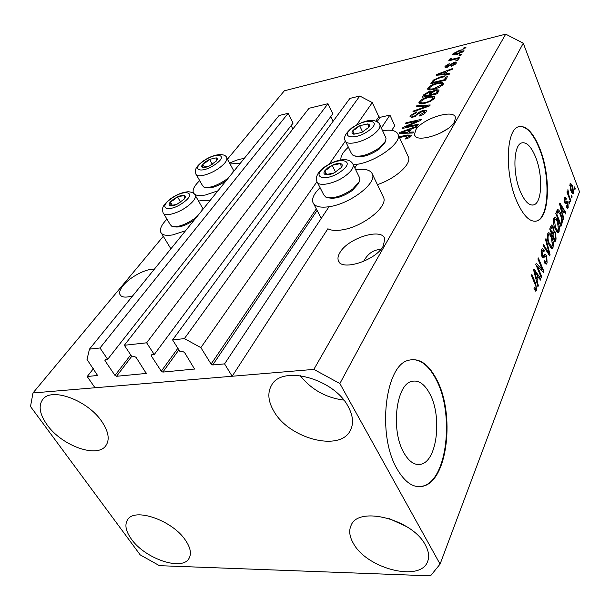 <?xml version="1.0" encoding="UTF-8"?>
<svg xmlns="http://www.w3.org/2000/svg" width="610" height="610" viewBox="0 0 610 610"><rect width="100%" height="100%" fill="white"/><g stroke="black" fill="none" stroke-linecap="round" stroke-linejoin="round"><path stroke-width="0.91" d="M381.334 128.016L389.92 115.099L394.769 125.706L391.734 130.38M154.246 354.532L332.854 113.757L327.974 103.7L146.636 342.805L154.246 354.532L151.608 354.806L151.288 355.874L161.284 371.223L162.862 372.092L194.544 369.035L184.533 352.481L182.908 351.589L180.163 351.871L172.592 339.923L184.388 338.611L200.865 347.608L211.09 364.079L212.722 364.971L224.571 363.88L329.003 206.752M354.806 167.925L357.193 164.342M224.571 363.88L232.158 376.248L327.875 228.773C331.108 230.504 335.813 230.877 341.996 229.901C362.142 227.095 387.48 207.4 383.751 197.869L372.58 174.582C376.134 183.755 350.346 203.427 330.109 206.569C320.105 208.14 314.318 206.607 312.739 201.971C311.908 197.983 314.356 193.218 320.082 187.666M377.11 121.695L380.06 117.333L389.92 115.099M380.06 117.333L378.818 116.678L372.298 102.594L356.789 124.753M200.865 347.608L316.964 181.673M329.316 164.021L345.359 141.093M184.388 338.611L359.786 96.022L372.298 102.594M172.592 339.923L349.888 98.408L359.786 96.022M330.803 116.525L333.106 121.26M327.974 103.7L309.018 108.283L124.341 345.275L146.636 342.805M232.158 376.248L95 387.762L87.2 376.538L97.569 375.447L87.016 359.458L89.456 349.149L99.994 347.982L107.665 359.32L105.187 359.572L104.928 360.601L115.008 375.447L116.525 376.286L146.255 373.434L136.129 357.414L134.558 356.553L131.989 356.819L124.341 345.275M291.123 125.614L292.853 129.023M107.665 359.32L293.097 123.098L288.141 113.323L99.994 347.982M89.456 349.149L279.052 115.519L288.141 113.323M87.2 376.538L93.391 368.714M403.751 452.567C409.104 461.953 414.991 465.804 421.418 464.118C437.301 460.245 442.097 416.279 429.89 393.968C424.545 383.85 418.407 379.679 411.475 381.456C396.088 384.696 390.652 430.126 403.751 452.567M520.277 191.372C524.714 201.567 529.259 206.05 533.91 204.823C542.198 202.482 542.999 174.971 535.588 157.052C531.188 146.461 526.529 141.756 521.603 142.946C513.437 145.027 512.499 173.316 520.277 191.372M516.533 200.705C523.296 216.039 530.159 222.772 537.128 220.896C549.77 217.229 550.914 175.695 539.797 148.512C533.125 132.248 525.995 125.012 518.409 126.796C506.033 129.861 504.569 173.209 516.533 200.705M535.588 221.262L536.678 220.965C549.336 217.297 550.487 175.772 539.362 148.596C533.216 133.499 526.537 126.133 519.316 126.514M397.026 468.892C405.154 482.868 414.007 488.595 423.592 486.063C447.969 479.91 454.976 413.557 436.76 379.717C428.647 364.056 419.215 357.59 408.471 360.319C385.238 365.001 376.751 434.739 397.026 468.892M419.161 486.711L423.043 486.071C447.427 479.917 454.45 413.58 436.234 379.755C429.295 366.206 421.144 359.488 411.765 359.603M154.338 269.201C146.347 268.415 130.121 276.887 123.258 285.434C120.338 288.995 119.186 291.923 119.804 294.211C121.123 297.398 125.424 297.947 132.705 295.85M339.953 252.548C338.214 255.392 337.62 257.9 338.184 260.073C339.93 271.854 375.729 260.874 383.293 245.967L384.757 239.006C382.584 227.294 348.081 237.938 339.953 252.548M415.623 130.128L414.51 134.696C415.524 143.846 448.823 133.254 454.534 121.779L455.457 117.562C454.061 108.481 421.777 118.828 415.623 130.128M425.399 545.081C428.754 551.272 429.493 556.755 427.61 561.535C420.503 582.413 367.128 568.817 353.518 543.624C349.484 536.777 348.676 530.692 351.093 525.385C358.238 505.53 412.551 519.293 425.399 545.081M406.832 526.727L389.043 518.523M185.448 540.208C190.488 547.628 191.677 553.682 189.031 558.363C182.199 571.463 144.936 558.707 131.386 539.11C125.774 531.257 124.486 524.829 127.528 519.819C134.368 507.192 172.386 520.284 185.448 540.208M101.84 421.548C108.595 431.644 109.937 439.673 105.865 445.643C97.226 458.621 61.747 445.78 47.107 424.842C39.604 414.228 38.171 405.726 42.814 399.344C51.575 386.954 87.779 400.32 101.84 421.548M348.249 406.702C353.091 415.753 353.808 423.637 350.392 430.355C340.159 452.216 288.972 438.712 273.837 411.186C268.049 401.25 267.31 392.573 271.625 385.146C282.156 364.643 334.105 378.65 348.249 406.702M343.765 400.076C325.938 397.789 311.397 389.63 300.158 375.6M166.98 219.158C161.947 224.274 159.805 228.468 160.544 231.739C161.665 234.987 165.714 236.039 172.691 234.903L185.57 230.717M210.107 200.484L200.896 200.614L198.578 201.14M217.968 190.793L205.532 194.971C200.103 196.016 196.382 195.703 194.354 194.033M193.957 193.637L193.233 192.287C192.577 189.268 194.72 185.371 199.668 180.598M230.039 163.968L240.332 163.228M382.79 195.871L383.751 197.869M355.737 169.839C365.329 168.383 370.941 169.961 372.58 174.582M348.356 147.155C342.95 152.081 340.456 156.343 340.891 159.934M353.312 164.86L358.261 164.136C377.468 160.682 401.372 142.969 398.246 134.825C396.797 130.708 391.574 129.335 382.584 130.7M380.724 249.536C373.968 249.566 368.47 253.142 364.231 260.249L363.545 261.454M447.321 128.984L439.474 133.529M32.986 392.962L313.853 369.393L339.869 383.545L440.077 564.097L430.53 575.855L159.462 565.676L140.193 554.871L30.5 406.512L32.986 392.962L163.305 236.299M244.099 158.585C239.959 158.867 235.132 160.415 229.627 163.221M406.031 126.857L418.338 124.181L417.751 125.126L402.303 128.481L402.943 127.482L417.591 120.993L405.36 123.685L405.955 122.755L421.312 119.377L420.694 120.376L406.031 126.857L406.367 127.597M423.325 110.212L426.443 110.7L426.07 111.973C424.712 113.872 422.372 115.244 419.047 116.083L419.421 115.206L424.324 112.293L424.591 111.416L422.799 111.111L412.856 117.257L409.966 116.807L410.316 115.633L416.546 111.935L416.172 112.797L412.108 115.206L411.834 116.075L413.473 116.335L415.196 115.702L418.834 112.377L423.325 110.212L423.66 110.989M416.813 105.705L430.241 104.966L429.661 105.888L412.856 111.912L413.443 110.989L428.136 105.881L416.226 106.628L416.813 105.705L417.194 106.567M434.594 98.202L430.66 101.26L424.926 103.311C421.617 104.157 419.588 104.035 418.834 102.938L419.161 101.748C421.388 99.293 424.651 97.592 428.952 96.647L433.824 96.25L434.907 97.036L434.594 98.202M443.157 84.371L439.314 87.344L433.672 89.38C430.386 90.242 428.365 90.143 427.625 89.09L427.938 87.97C430.103 85.598 433.306 83.928 437.545 82.968L442.364 82.525L443.455 83.273L443.157 84.371L442.364 82.525M445.826 73.749L449.806 73.375L449.273 74.229L436.196 75.259L436.707 74.466L452.879 68.404L452.361 69.25L447.542 71.004L445.826 73.749L446.139 74.473M463.981 47.694L466.032 47.168L465.56 47.938L463.508 48.457L463.981 47.694L464.218 48.274M227.423 159.21L284.344 90.791L505.713 34.145L523.266 43.218L579.5 191.776L440.077 564.097M313.853 369.393L505.713 34.145M377.399 184.624C394.96 178.913 411.132 164.616 408.593 157.441L407.861 155.84M459.582 50.34C461.945 49.662 463.417 49.654 463.996 50.325L463.813 51.011L457.096 54.45C454.778 55.106 453.352 55.098 452.811 54.427L453.009 53.733L459.582 50.34L459.826 50.927M459.551 54.816L461.617 54.298L461.137 55.083L459.063 55.602L459.551 54.816L459.795 55.419M454.214 58.796L459.681 57.431L459.193 58.217L448.678 60.84L449.173 60.054L450.843 59.635L449.509 59.406L450.592 58.293L451.903 58.217L451.324 59.01L452.162 59.185L454.214 58.796L454.465 59.391M456.196 60.215L458.278 59.696L457.782 60.489L455.7 61.008L456.196 60.215L456.448 60.817M453.817 62.479L456.303 62.716L456.066 63.516L451.461 66.269L451.774 65.514L454.587 63.836L454.732 63.348L453.581 63.211L446.978 67.291L444.842 67.054L445.094 66.254L449.242 63.692L448.929 64.446L446.611 65.857L446.428 66.406L447.267 66.543L453.817 62.479L454.084 63.12M441.503 76.547C444.537 75.709 446.528 75.709 447.45 76.54L445.605 80.154L430.835 83.677L433.352 80.085L441.503 76.547L441.777 77.188M435.883 89.769L439.139 90.013L437.141 93.818L422.166 97.295L423.805 94.718L428.975 91.576L431.514 91.767L435.883 89.769L436.188 90.478M409.318 132.202L413.488 132.012L412.863 133.018L399.176 133.392L399.771 132.462L417.087 126.194L416.478 127.177L411.323 128.984L409.318 132.202L409.722 133.102M399.138 136.777L407.228 135.054L411.407 135.161L411.163 136.053L409.142 137.753L405.002 139.111L405.406 138.18L409.348 136.396L408.769 135.679L399.481 137.54M537.349 266.097L541.749 276.688L541.345 277.763L535.793 264.427L536.236 263.291L542.32 269.597L537.928 258.983L538.34 257.931L543.838 271.214L543.403 272.35L537.349 266.097L536.525 266.204M546.735 256.032L547.101 263.009L546.163 264.244L543.983 261.919L544.318 260.706L545.836 262.239L546.507 261.377L546.354 257.107L545.37 256.139L543.487 257.862L541.825 256.169L541.466 249.627L542.336 248.499L544.28 250.542L543.952 251.739L542.679 250.382L542.115 251.145L542.244 255.163L543.159 256.177L545.066 254.317L546.735 256.032L545.714 256.169M545.95 238.571L550.09 254.789L549.686 255.849L543.174 245.624L543.586 244.572L549.252 253.844L545.538 239.616L545.95 238.571M553.079 247.294L552.218 248.407L551.165 248.117L548.97 244.61C547.345 240.813 546.911 237.229 547.666 233.851L548.527 232.791C549.724 232.761 550.838 234.095 551.859 236.81L553.361 242.467L553.079 247.294L550.807 247.797M559.103 231.487L558.287 232.54L557.243 232.227L555.108 228.727C553.529 224.968 553.095 221.445 553.827 218.182L554.635 217.175C555.801 217.152 556.892 218.494 557.891 221.201L559.37 226.783L559.103 231.487L556.899 231.899M562.656 214.057L563.853 218.67L563.48 219.653L559.561 203.915L559.911 203.008L566.027 212.981L565.653 213.942L563.869 210.915L562.656 214.057L562.107 214.148M574.589 186.912L575.268 188.703L574.933 189.58L574.254 187.796L574.589 186.912M339.869 383.545L523.266 43.218M572.698 186.134L573.629 193.332L573.125 193.988L570.907 190.976L570.007 183.831L570.503 183.198L572.698 186.134L572.043 186.241M571.456 195.101L572.149 196.9L571.806 197.8L571.112 195.993L571.456 195.101M568.985 195.612L570.823 200.385L570.48 201.285L566.926 192.058L567.277 191.159L567.841 192.638L567.918 189.603L568.985 195.612L568.337 195.719M569.13 201.178L569.832 202.985L569.481 203.892L568.787 202.085L569.13 201.178M567.88 202.451L568.2 207.591L567.643 208.353L566.21 206.813L566.499 205.73L567.369 206.683L567.712 206.21L567.613 203.595L567.109 202.97L565.882 203.961L564.707 202.718L564.471 198.029L565.051 197.274L566.301 198.608L566.019 199.683L565.302 198.913L564.997 199.333L564.99 201.613L565.447 202.085L566.751 201.003L567.88 202.451L565.767 202.787L565.905 203.16M560.712 213.759C562.26 217.396 562.664 220.713 561.932 223.725L560.895 226.44L555.794 213.508L557.692 209.596C558.783 209.794 559.789 211.182 560.712 213.759L560.003 213.866M555.634 232.456L556.061 239.128L554.94 242.063L549.701 229.009L551.577 225.037L553.178 226.783L553.865 230.565L555.634 232.456L554.818 232.578M537.044 280.699L538.355 285.594L537.921 286.738L533.605 269.994L534.017 268.941L540.879 278.976L540.452 280.097L538.447 277.039L537.044 280.699L536.388 280.775M536.663 290.406L535.633 291.13L534.024 288.538L534.375 287.257L535.748 289.163L536.022 286.685L531.432 275.514L531.867 274.424L535.702 283.551L536.663 290.406L535.1 290.589M574.643 188.81L575.268 188.703M572.233 193.561L573.629 193.332M570.495 185.165L571.242 190.084L572.843 192.386L572.393 187.102L570.792 184.799L569.74 185.295M570.617 190.19L571.242 190.084M571.501 197.007L572.149 196.9M570.167 200.492L570.823 200.385M567.193 192.745L567.841 192.638M567.605 191.395L568.52 191.25M567.674 191.776L568.223 191.685M567.552 193.698L568.322 193.568M569.176 203.092L569.832 202.985M566.774 207.819L568.2 207.591M567.109 202.97L564.997 203.305L567.071 202.985M564.227 198.944L566.301 198.608M564.174 199.462L564.997 199.333M564.395 201.712L564.99 201.613M564.54 202.23L565.401 202.093M565.455 202.078L565.767 202.787M563.259 218.761L563.853 218.67M565.165 213.111L566.027 212.981M562.633 211.106L563.869 210.915M561.055 207.667L562.191 212.25L563.167 209.726L560.262 204.808L561.055 207.667L560.514 207.751M561.658 212.333L562.191 212.25M559.797 204.884L560.262 204.808M560.697 223.908L561.932 223.725M556.869 210.763L557.372 211.525M556.762 214.079L560.666 223.977L561.299 222.337L561.436 218.189L560.338 214.682L558.066 211.418L556.762 214.079L556.061 214.186M559.965 224.083L560.666 223.977M556.122 212.677L557.387 212.478M558.066 211.418L556.518 211.655L557.997 211.449M553.85 218.106L554.543 219.043M557.166 221.316L557.891 221.201M558.745 226.874L559.37 226.783M557.204 230.847L556.938 231.8M554.429 219.699L555.489 227.774L557.914 230.74L558.501 229.985L557.509 222.124L556.19 219.592L555.024 218.975L553.453 219.844M554.787 227.881L555.489 227.774M550.708 226.455L550.967 227.019M552.233 226.928L553.178 226.783M553.27 230.656L553.865 230.565M552.957 231.701L553.285 232.341M550.708 229.558L552.271 233.47L553.27 230.633L552.889 227.972L551.966 226.874L550.708 229.558L549.968 229.665M551.532 233.577L552.271 233.47M552.881 234.995L554.711 239.555L555.763 236.474L555.268 233.447L554.193 232.212L552.881 234.995L552.149 235.102M553.979 239.661L554.711 239.555M547.734 233.691L548.481 234.682M551.089 236.924L551.859 236.81M552.713 242.559L553.361 242.467M551.15 246.676L550.891 247.599M548.291 235.384C547.727 237.999 548.085 240.744 549.366 243.626L551.837 246.577L552.462 245.784L551.455 237.763L550.106 235.224L548.916 234.621L547.284 235.529M548.626 243.725L549.366 243.626M549.099 254.927L550.09 254.789M548.481 253.951L549.252 253.844M545.157 262.33L544.875 263.291L547.101 263.009M543.312 256.413L542.343 257.168M541.451 249.665L541.901 250.489M543.319 250.672L544.28 250.542M541.078 251.289L542.115 251.145M541.505 255.262L542.244 255.163M541.893 256.314L542.93 256.177M544.013 255.331L544.486 256.261M540.933 276.787L541.749 276.688M540.91 269.772L542.32 269.597M542.465 271.389L543.838 271.214M537.654 285.678L538.355 285.594M539.797 279.106L540.879 278.976M537.128 277.207L538.447 277.039M535.275 273.898L536.525 278.778L537.654 275.842L534.398 270.87L535.275 273.898L534.634 273.974M535.893 278.854L536.525 278.778M533.849 270.939L534.398 270.87M534.856 283.65L535.702 283.551M534.673 289.285L534.619 289.803M453.489 54.892L453.009 53.733M454.48 53.383L457.576 53.68L462.426 51.019L459.2 51.08L454.48 53.383M457.813 54.267L457.576 53.68M462.647 52.147L462.327 51.37M449.417 60.649L449.173 60.054M451.087 60.237L450.843 59.635M449.738 59.582L449.57 59.17M451.37 60.161L450.592 58.293M452.452 59.894L452.162 59.185M452.018 66.094L451.774 65.514M454.938 64.683L454.587 63.836M445.605 67.466L445.094 66.254M446.81 67.329L446.428 66.406M447.519 67.138L447.267 66.543M448.579 66.719L448.304 66.071M437.012 75.198L436.707 74.466M440.489 74.191L444.278 73.894L445.666 71.69L437.965 74.496L440.489 74.191L440.794 74.9M444.576 74.603L444.278 73.894M438.224 75.099L437.965 74.496M446.253 73.078L445.666 71.69M433.847 81.229L433.352 80.085M445.956 77.989L446.947 77.981M433.077 82.434L444.385 79.727L445.636 77.226L444.362 76.822L440.961 77.379L434.983 79.834L433.077 82.434L433.359 83.074M444.659 80.375L444.385 79.727M445.872 79.719L445.277 78.301M428.769 89.883L427.938 87.97M428.914 89.906L429.699 89.029M437.827 83.623L437.545 82.968M441.831 84.5L443.035 84.561M429.661 87.558L429.432 88.412C430.073 89.182 431.674 89.22 434.236 88.519L441.404 84.798L441.617 83.997C441.03 83.204 439.482 83.143 436.974 83.814L433.413 84.965L429.661 87.558M434.511 89.167L434.236 88.519M441.831 85.789L441.404 84.798M429.272 92.262L428.975 91.576M430.675 93.505L431.354 93.46M431.888 92.644L431.514 91.767M437.683 91.675L438.521 91.591M437.995 92.438L437.301 90.783L435.365 90.631L431.651 92.987L430.652 94.581L430.942 95.251M424.453 96.022L428.906 94.992L430.248 92.514L428.678 92.377L425.353 94.611L424.453 96.022L424.743 96.693M429.196 95.663L428.906 94.992M430.912 94.169L430.256 92.651M430.652 94.581L435.921 93.36L437.317 90.844M436.211 94.031L435.921 93.36M437.599 93.071L436.989 91.637M420.054 103.784L419.161 101.748M420.107 103.791L420.923 102.846M429.257 97.341L428.952 96.647M433.245 98.233L434.526 98.309M434.633 98.134L433.824 96.25M420.915 101.344L420.664 102.251C421.312 103.052 422.928 103.105 425.505 102.419C428.723 101.725 431.163 100.459 432.818 98.622L433.047 97.768C432.444 96.944 430.889 96.86 428.357 97.531L424.743 98.675L420.915 101.344M425.803 103.09L425.505 102.419M433.26 99.644L432.818 98.622M413.717 111.6L413.443 110.989M428.35 106.361L428.136 105.881M419.733 115.908L419.421 115.206M424.804 113.399L424.324 112.293M411.132 117.448L410.316 115.633M411.46 117.455L412.124 116.716M413.778 117.013L413.473 116.335M415.471 116.312L415.196 115.702M419.23 113.269L418.834 112.377M424.941 112.202L425.963 112.133M403.301 128.268L402.943 127.482M417.873 121.619L417.591 120.993M406.283 123.479L405.955 122.755M400.183 133.361L399.771 132.462M403.728 132.378L407.693 132.278L409.318 129.694L401.075 132.576L403.728 132.378L404.125 133.254M408.09 133.148L407.693 132.278M401.418 133.331L401.075 132.576M409.973 131.15L409.318 129.694M405.757 138.943L405.406 138.18M409.79 137.38L409.348 136.396M407.587 135.832L407.228 135.054M409.882 136.915L410.492 136.846M327.768 167.857L324.772 170.777C323.452 172.798 323.735 174.094 325.641 174.658C327.745 175.078 330.544 174.521 334.021 172.988L341.478 167.407C342.759 165.379 342.423 164.105 340.479 163.579C338.352 163.198 335.576 163.762 332.16 165.279L327.768 167.857M328.63 168.337L324.772 170.777L325.641 174.658L334.021 172.988L341.478 167.407L340.479 163.579L332.16 165.279L328.63 168.337M358.39 183.656L352.321 190.465C343.064 196.778 335.149 199.234 328.584 197.823M317.482 182.581L323.689 194.743L325.786 197.099C332.907 199.051 341.844 196.397 352.603 189.13L359.252 181.772L359.808 178.196L359.237 177.022M335.561 172.104L332.16 165.279M326.693 174.59L324.772 170.777M173.453 199.234L170.358 201.963C168.795 203.87 168.665 205.12 169.976 205.722C171.486 206.18 173.781 205.722 176.869 204.342L184.113 199.188C185.646 197.274 185.737 196.031 184.388 195.475C182.855 195.047 180.568 195.513 177.533 196.877L173.453 199.234M174.117 199.699L170.358 201.963L169.976 205.722L176.869 204.342L184.113 199.188L184.388 195.475L177.533 196.877L174.117 199.699M194.415 219.813L194.049 220.08C185.775 225.593 179.165 227.812 174.216 226.752M163.678 213.63L170.213 224.571L171.799 226.264C177.205 227.599 184.594 225.159 193.972 218.937L197.312 216.245M201.834 210.679L202.314 207.636L201.719 206.599M180.59 202.101L177.533 196.877M172.455 205.509L170.358 201.963M205.684 161.604L202.81 164.12C201.384 165.859 201.346 166.965 202.68 167.43C204.197 167.78 206.439 167.285 209.398 165.95L216.214 161.139C217.61 159.401 217.617 158.31 216.253 157.868L209.565 159.37L205.684 161.604M206.348 162.016L202.81 164.12L202.68 167.43L209.398 165.95L216.214 161.139L216.253 157.868L209.565 159.37L206.348 162.016M226.028 180.857L225.677 181.109C217.351 186.561 210.808 188.703 206.05 187.56M196.374 174.803L202.512 185.593L203.877 187.087C209.131 188.383 216.398 185.997 225.669 179.942L228.803 177.441M232.921 172.371L233.279 169.877L232.806 169.016M212.303 164.273L209.565 159.37M204.571 167.254L202.81 164.12M355.493 128.153L352.717 130.822C351.528 132.644 351.878 133.773 353.762 134.2L361.86 132.416L368.852 127.238C370.003 125.416 369.614 124.31 367.693 123.921L359.656 125.721L355.493 128.153M356.339 128.573L352.717 130.822L353.762 134.2L361.86 132.416L368.852 127.238L367.693 123.921L359.656 125.721L356.339 128.573M384.689 143.083L379.138 149.175C369.79 155.405 361.974 157.769 355.691 156.267M345.649 141.573L351.474 153.575L353.243 155.596C360.106 157.449 368.844 154.856 379.466 147.818L385.566 141.192L386.046 138.165L385.611 137.22M362.63 131.996L359.656 125.721M354.318 134.154L352.717 130.822M212.722 364.971L317.131 210.458M211.09 364.079L316.308 208.872M375.836 121.077L378.818 116.678M194.079 369.263L194.605 368.509M162.862 372.092L178.882 349.85M161.284 371.223L177.876 348.264M151.288 355.874L152.119 354.753M145.843 373.633L146.324 372.977M116.525 376.286L131.707 356.392M115.008 375.447L130.723 354.906M104.928 360.601L105.782 359.511M97.211 375.615L97.653 375.051M565.142 203.557L566.682 203.313M554.81 239.303L556.061 239.128M550.045 228.14L551.333 227.949M552.317 233.356L553.59 233.172M547.422 252.288L548.253 252.174M542.481 257.359L544.372 257.107M449.86 65.941L449.471 65.026M433.024 83.158L432.276 81.42M424.674 96.715L423.805 94.718M430.668 95.32L429.867 93.46M425.75 107.291L425.521 106.773M417.484 114.947L417.095 114.078M324.916 167.193C309.796 177.914 326.823 182.337 341.455 171.052C356.537 160.003 338.893 156.328 324.916 167.193M345.87 175.489C335.187 183.854 317.719 187.285 316.872 181.368C315.652 179.797 315.751 173.278 324.162 167.254C331.802 162.146 338.695 159.614 344.833 159.66C349.012 159.858 351.81 161.528 353.22 164.662C353.731 167.651 351.284 171.265 345.87 175.489M352.603 163.442L359.808 178.196M171.433 198.509C156.907 208.422 168.825 213.119 183.099 202.695C197.686 192.501 185.158 188.429 171.433 198.509M186.874 206.76C177.228 213.866 163.815 217.076 163.061 212.593C162.412 209.695 160.529 206.538 170.998 198.494C176.686 194.491 182.466 192.234 188.322 191.731C192.302 192.119 194.651 193.393 195.368 195.558C195.802 198.471 192.966 202.207 186.874 206.76M203.648 161.048C189.931 170.327 202.024 173.972 215.444 164.258C229.192 154.742 216.558 151.646 203.648 161.048M219.089 168.085C209.825 174.849 196.534 178.135 195.879 173.926C195.108 170.846 194.11 167.918 203.199 161.063C216.001 152.355 226.15 153.598 226.828 158.12C227.202 160.682 224.625 164.006 219.089 168.085M226.333 157.243L233.279 169.877M352.671 127.673C338.458 137.654 355.31 140.879 369.012 130.441C383.179 120.193 365.786 117.608 352.671 127.673M373.251 134.596C363.057 142.473 345.885 146.049 345.176 140.605C343.255 137.677 345.512 133.399 351.94 127.772C361.219 122.114 368.417 119.69 373.541 120.505C377.422 121.497 379.557 123.006 379.946 125.035C380.388 127.635 378.154 130.822 373.251 134.596M379.481 124.059L386.046 138.165M416.058 464.248L421.418 464.118M532.202 205.097L533.91 204.823M536.678 220.965L537.128 220.896M423.043 486.071L423.592 486.063M119.804 294.211L120.803 295.751M338.184 260.073L339.221 262.071M414.51 134.696L414.968 135.725M427.801 561.04L427.61 561.535M350.742 429.661L350.392 430.355M570.792 184.799L569.763 184.975M572.843 192.386L571.608 192.592M567.277 206.698L566.232 206.859M565.302 198.913L564.204 199.089M555.024 218.975L553.544 219.196M557.914 230.74L556.213 230.992M551.966 226.874L550.456 227.095M554.193 232.212L552.675 232.433M548.916 234.621L547.383 234.842M551.837 246.577L550.06 246.829M545.599 262.269L544.227 262.452M545.37 256.139L543.144 256.436M542.679 250.382L541.184 250.588M542.991 256.2L541.901 256.345M535.748 289.163L534.375 289.323M408.593 157.441L398.246 134.825M321.249 218.418L313.822 204.06M170.876 248.819L161.635 233.538M454.381 53.749L454.854 54.892M462.426 51.019L462.83 52.018M451.324 59.01L451.766 60.07M454.732 63.348L455.197 64.477M445.636 77.226L446.36 78.942M429.432 88.412L430.096 89.952M441.617 83.997L442.235 85.446M430.248 92.514L430.942 94.123M437.301 90.783L438.003 92.423M420.664 102.251L421.365 103.86M433.047 97.768L433.695 99.27M424.591 111.416L425.277 112.964M411.834 116.075L412.406 117.349M409.462 135.977L410.027 137.22M358.314 183.823L359.252 181.772M202.314 207.636L195.368 195.558M384.635 143.197L385.566 141.192"/></g></svg>
